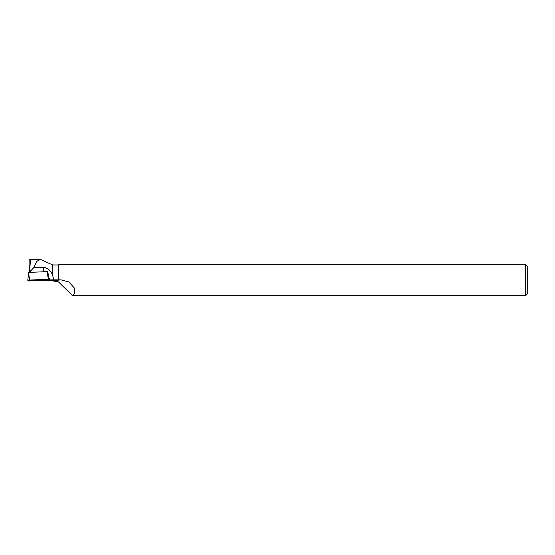 <?xml version="1.0" encoding="UTF-8"?>
<svg xmlns="http://www.w3.org/2000/svg" width="555" height="555" viewBox="0 0 555 555"><rect width="100%" height="100%" fill="white"/><g stroke="black" fill="none" stroke-linecap="round" stroke-linejoin="round"><path stroke-width="0.83" d="M29.72 280.067L28.589 273.532L27.75 280.24L28.909 280.983L50.137 279.963L48.375 279.227L27.75 280.24L28.749 272.436L47.813 271.575L48.791 278.506L49.957 278.929M46.96 271.617L48.979 279.227M35.777 280.115L32.71 280.525L35.846 280.511L45.177 279.678L35.777 280.115M30.525 272.352L30.525 271.083L29.686 270.077L29.686 272.394M52.545 280.4L50.026 279.887L58.497 279.845L58.497 264.971L52.739 264.971L52.739 275.668C51.192 270.916 48.132 268.114 43.561 267.253L33.799 267.586L30.525 271.083M29.686 270.077L30.511 259.504L29.144 259.546L29.124 272.415M33.799 267.586L36.658 261.46L40.314 259.345L30.511 259.504M40.314 259.345L52.739 264.971M47.855 272.241L47.14 272.304M33.633 280.788L52.739 280.865L58.497 281.919L72.483 295.649L74.446 293.609L74.183 287.83L68.882 281.947L60.918 279.838L58.497 279.845M52.621 280.608L45.905 280.643L45.878 280.24M39.828 280.511L45.905 280.643M72.483 295.655L525.627 295.655L525.627 264.728L58.74 264.728L58.74 279.838M53.766 279.845L52.739 275.668M525.627 295.655L527.25 294.025L527.25 266.358L525.627 264.728M50.026 279.887L49.929 278.43L48.791 278.506M28.902 280.976L50.13 279.963L48.979 279.227L29.72 280.067L27.75 280.24L28.902 280.976M48.375 279.227L47.244 272.699M60.918 279.838L52.69 280.865M43.561 267.253L43.554 271.77"/></g></svg>
